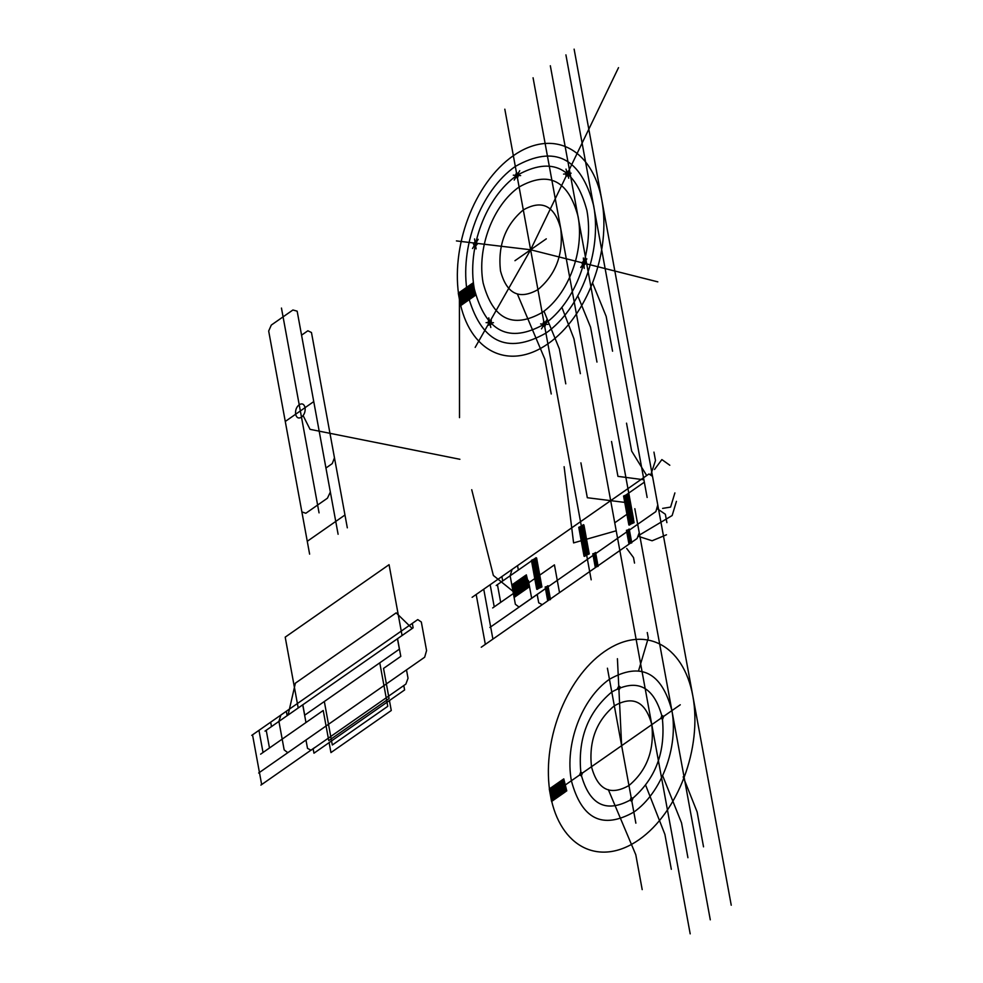 <?xml version="1.0" encoding="UTF-8"?>
<svg xmlns="http://www.w3.org/2000/svg" width="983" height="983" viewBox="0 0 983 983"><rect width="100%" height="100%" fill="white"/><g stroke="black" fill="none" stroke-linecap="round" stroke-linejoin="round"><path stroke-width="1.47" d="M525.856 589.284L522.87 577.254M525.168 589.763L522.182 577.734M524.48 590.242L521.494 578.213M523.792 590.734L520.806 578.704M523.103 591.213L520.118 579.184M522.415 591.692L519.429 579.663M529.309 586.876L526.323 574.846M528.621 587.355L525.635 575.338M527.932 587.846L524.947 575.817M527.244 588.326L524.258 576.296M526.556 588.805L523.57 576.775M521.727 592.171L518.741 580.142M521.039 592.651L518.053 580.621M520.339 593.13L517.353 581.1M519.651 593.609L516.665 581.592M518.963 594.101L515.977 582.071M518.274 594.58L515.289 582.55M517.586 595.059L514.601 583.03M516.898 595.538L513.912 583.509M516.21 596.017L513.224 583.988M515.51 596.497L512.536 584.48M514.822 596.988L511.836 584.959L525.241 575.608L527.539 588.117L514.134 597.467L511.836 584.959M472.307 297.505L469.321 285.475M471.619 297.984L468.633 285.955M470.931 298.463L467.945 286.434M470.243 298.955L467.257 286.925M469.555 299.434L466.569 287.405M468.866 299.913L465.881 287.884M475.76 295.097L472.774 283.067M475.072 295.576L472.086 283.559M474.384 296.067L471.398 284.038M473.695 296.547L470.71 284.517M472.995 297.026L470.009 284.996M468.166 300.393L465.18 288.363M467.478 300.872L464.492 288.842M466.79 301.351L463.804 289.321M466.102 301.83L463.116 289.813M465.414 302.322L462.428 290.292M464.726 302.801L461.74 290.771M464.037 303.28L461.052 291.251M463.349 303.759L460.363 291.73M462.649 304.238L459.663 292.209M461.961 304.718L458.975 292.688M461.273 305.209L458.287 293.18L471.693 283.829L473.99 296.338L460.585 305.688L458.287 293.18M563.308 793.306L560.322 781.276M562.62 793.785L559.634 781.755M561.932 794.264L558.946 782.235M561.232 794.743L558.246 782.714M560.543 795.235L557.558 783.205M559.855 795.714L556.87 783.684M566.761 790.897L563.775 778.868M566.061 791.376L563.075 779.347M565.372 791.856L562.387 779.838M564.684 792.347L561.698 780.318M563.996 792.826L561.01 780.797M559.167 796.193L556.181 784.164M558.479 796.672L555.493 784.643M557.791 797.152L554.805 785.122M557.103 797.631L554.117 785.601M556.415 798.11L553.429 786.093M555.714 798.601L552.729 786.572M555.026 799.081L552.041 787.051M554.338 799.56L551.352 787.53M553.65 800.039L550.664 788.01M552.962 800.518L549.976 788.489M552.274 800.998L549.288 788.968L562.681 779.63L564.979 792.138L551.574 801.489L549.288 788.98M592.786 553.785L595.686 553.122M592.896 554.387L595.796 553.724M593.007 554.99L595.907 554.326M593.118 555.592L596.017 554.928M593.228 556.194L596.128 555.53M593.339 556.796L596.239 556.132M593.449 557.398L596.349 556.734M593.56 558L596.46 557.336M593.671 558.602L596.57 557.939M593.781 559.204L596.681 558.541M593.892 559.806L596.792 559.143M594.002 560.408L596.902 559.745M594.113 561.01L597.013 560.347M594.224 561.612L597.123 560.949M594.334 562.215L597.234 561.551M594.445 562.817L597.345 562.153M594.555 563.419L597.455 562.755M594.666 564.021L597.566 563.357M594.776 564.623L597.676 563.959M594.887 565.225L597.787 564.561M594.998 565.827L597.897 565.164M595.108 566.429L598.008 565.766L595.329 567.646L592.896 554.363L595.575 552.495L598.008 565.778M595.219 567.031L598.119 566.368M626.441 530.316L629.341 529.653M626.552 530.918L629.452 530.255M626.663 531.52L629.562 530.857M626.773 532.122L629.673 531.459M626.884 532.725L629.784 532.061M626.994 533.327L629.894 532.663M627.105 533.929L630.005 533.265M627.215 534.531L630.115 533.867M627.326 535.133L630.226 534.469M627.437 535.735L630.336 535.071M627.547 536.337L630.447 535.674M627.645 536.939L630.558 536.276M627.756 537.541L630.668 536.878M627.867 538.143L630.779 537.48M627.977 538.745L630.889 538.082M628.088 539.348L631 538.684M628.198 539.95L631.111 539.274M628.309 540.552L631.221 539.876M628.42 541.154L631.332 540.478M628.53 541.756L631.442 541.08M628.641 542.358L631.553 541.682M628.751 542.96L631.664 542.284L628.985 544.177L626.54 530.894L629.218 529.026L631.664 542.309M628.862 543.562L631.762 542.886M624.77 502.682L630.017 500.384L624.77 502.682M624.881 503.284L630.128 500.986M624.991 503.886L630.238 501.588M625.102 504.488L630.349 502.19M625.213 505.09L630.459 502.792M625.323 505.692L630.57 503.394M625.434 506.294L630.681 503.984M625.544 506.896L630.791 504.586M625.655 507.498L630.902 505.188M625.766 508.1L631.012 505.79M625.876 508.702L631.123 506.392M625.987 509.305L631.233 506.995M626.097 509.907L631.344 507.597M626.208 510.509L631.455 508.199M626.318 511.111L631.565 508.801M626.429 511.713L631.676 509.403M626.54 512.315L631.786 510.005M626.65 512.917L631.897 510.607M626.761 513.519L632.008 511.209M626.859 514.109L632.118 511.811M626.97 514.711L632.229 512.413M627.08 515.313L632.339 513.015M627.191 515.915L632.438 513.617L627.191 515.915M623.554 496.059L628.801 493.761M623.664 496.661L628.911 494.363M623.775 497.263L629.022 494.965M623.886 497.865L629.132 495.567M623.996 498.467L629.243 496.169M624.107 499.069L629.353 496.771M624.217 499.671L629.464 497.373M624.328 500.273L629.575 497.976M624.438 500.875L629.685 498.578M624.549 501.477L629.796 499.18M624.66 502.08L629.906 499.782M628.407 522.538L633.654 520.24L628.407 522.538M628.518 523.14L633.765 520.843M628.629 523.742L633.875 521.445M628.739 524.344L633.986 522.047M628.85 524.947L634.096 522.649M627.301 516.517L632.548 514.22M627.412 517.119L632.659 514.822M627.523 517.722L632.769 515.424M627.633 518.324L632.88 516.026M627.744 518.926L632.991 516.628M627.854 519.528L633.101 517.23M627.965 520.13L633.212 517.832M628.076 520.732L633.322 518.434M628.186 521.334L633.433 519.036M628.297 521.936L633.543 519.638M629.353 525.106L624.07 496.329L628.26 493.405L633.543 522.182L629.353 525.106M579.945 533.953L585.192 531.643L579.945 533.953M580.056 534.555L585.303 532.245M580.167 535.157L585.413 532.847M580.277 535.76L585.524 533.45M580.388 536.362L585.635 534.052M580.498 536.951L585.745 534.654M580.609 537.554L585.856 535.256M580.72 538.156L585.966 535.858M580.818 538.758L586.077 536.46M580.928 539.36L586.187 537.062M581.039 539.962L586.298 537.664M581.15 540.564L586.396 538.266M581.26 541.166L586.507 538.868M581.371 541.768L586.618 539.47M581.481 542.37L586.728 540.072M581.592 542.972L586.839 540.675M581.703 543.574L586.949 541.277M581.813 544.177L587.06 541.879M581.924 544.779L587.17 542.481M582.034 545.381L587.281 543.083M582.145 545.983L587.392 543.685M582.255 546.585L587.502 544.287M582.366 547.187L587.613 544.889L582.366 547.187M578.729 527.33L583.976 525.033M578.84 527.932L584.086 525.635M578.95 528.535L584.197 526.237M579.061 529.137L584.307 526.827M579.171 529.739L584.418 527.429M579.282 530.341L584.529 528.031M579.392 530.943L584.639 528.633M579.503 531.545L584.75 529.235M579.614 532.147L584.86 529.837M579.724 532.749L584.971 530.439M579.835 533.351L585.082 531.041M583.583 553.81L588.829 551.512L583.583 553.81M583.693 554.412L588.94 552.114M583.804 555.014L589.05 552.704M583.914 555.616L589.161 553.306M584.025 556.218L589.272 553.908M582.477 547.789L587.723 545.491M582.587 548.391L587.834 546.093M582.698 548.993L587.945 546.695M582.808 549.595L588.055 547.298M582.919 550.197L588.166 547.9M583.03 550.799L588.276 548.502M583.14 551.402L588.387 549.104M583.251 552.004L588.498 549.706M583.361 552.606L588.608 550.308M583.472 553.208L588.719 550.91M584.529 556.378L579.245 527.601L583.435 524.676L588.719 553.454L584.529 556.378M532.614 566.958L537.861 564.66L532.614 566.958M532.725 567.56L537.971 565.262M532.835 568.162L538.082 565.864M532.946 568.764L538.192 566.466M533.056 569.366L538.303 567.068M533.167 569.968L538.414 567.67M533.278 570.57L538.524 568.272M533.388 571.172L538.635 568.874M533.499 571.774L538.745 569.476M533.609 572.376L538.856 570.079M533.72 572.978L538.967 570.681M533.83 573.581L539.077 571.283M533.941 574.183L539.188 571.885M534.052 574.785L539.298 572.487M534.15 575.387L539.409 573.089M534.26 575.989L539.52 573.691M534.371 576.591L539.63 574.293M534.482 577.193L539.728 574.895M534.592 577.795L539.839 575.497M534.703 578.397L539.95 576.099M534.813 578.999L540.06 576.702M534.924 579.601L540.171 577.304M535.035 580.203L540.281 577.906L535.035 580.203M531.398 560.347L536.644 558.037M531.508 560.949L536.755 558.639M531.619 561.551L536.865 559.241M531.729 562.153L536.976 559.843M531.84 562.755L537.087 560.445M531.95 563.357L537.197 561.047M532.061 563.959L537.308 561.649M532.172 564.561L537.418 562.251M532.282 565.164L537.529 562.854M532.393 565.753L537.64 563.456M532.503 566.355L537.75 564.058M536.251 586.826L541.498 584.516L536.251 586.826M536.362 587.429L541.608 585.118M536.472 588.031L541.719 585.721M536.583 588.633L541.83 586.323M536.693 589.235L541.94 586.925M535.145 580.806L540.392 578.508M535.256 581.408L540.503 579.11M535.366 582.01L540.613 579.712M535.477 582.612L540.724 580.314M535.588 583.214L540.834 580.916M535.698 583.816L540.945 581.506M535.809 584.418L541.055 582.108M535.919 585.02L541.166 582.71M536.03 585.622L541.277 583.312M536.14 586.224L541.387 583.914M537.197 589.395L531.914 560.605L536.104 557.693L541.387 586.47L537.197 589.395M545.172 586.998L548.084 586.335M545.282 587.576L547.961 585.708L550.406 598.991L547.728 600.859L545.282 587.576L548.195 586.937M545.393 588.203L548.305 587.539M545.504 588.805L548.416 588.141M545.614 589.407L548.526 588.743M545.725 590.009L548.637 589.345M545.835 590.611L548.747 589.947M545.946 591.213L548.858 590.55M546.057 591.815L548.969 591.139M546.167 592.417L549.067 591.741M546.278 593.019L549.178 592.344M546.388 593.621L549.288 592.946M546.499 594.224L549.399 593.548M546.609 594.826L549.509 594.15M546.72 595.415L549.62 594.752M546.831 596.017L549.73 595.354M546.941 596.62L549.841 595.956M547.052 597.222L549.952 596.558M547.162 597.824L550.062 597.16M547.273 598.426L550.173 597.762M547.384 599.028L550.283 598.364M547.494 599.63L550.394 598.966M547.605 600.232L550.505 599.569M666.486 534.777L652.11 540.773L637.955 536.202M656.779 508.408L665.356 514.244L666.892 522.637M650.672 475.133L655.489 460.511L653.953 452.119M676.439 501.355L672.151 515.534L640.597 534.359M674.891 492.913L670.603 507.093L662.628 508.395M669.804 465.242L661.878 459.577L654.506 469.481M620.433 687.264L619.069 689.943L617.508 688.567L618.885 685.901L620.433 687.264M563.591 174.114L571.135 173.18M566.011 169.088L568.715 178.206M584.234 268.384L583.349 257.988M580.72 267.487L586.863 258.873M580.277 262.301L587.306 264.071M585.696 263.665L582.968 266.147L581.899 262.707L584.615 260.212L585.696 263.665M493.491 322.707L486.094 322.633M490.812 327.499L488.772 317.841M491.242 320.077L491.267 324.193L488.342 325.262L488.318 321.158L491.242 320.077M475.182 347.392L530.623 249.768L456.419 240.909M487.027 326.528L492.446 316.981M476.128 248.908L474.556 238.93M472.491 248.527L478.193 239.311M477.308 244.128L474.691 246.917L473.376 243.71L475.981 240.921L477.308 244.128M544.275 324.169C509.182 343.841 485.872 332.131 474.334 289.039C466.79 247.949 485.885 197.067 516.972 175.379C552.053 155.707 575.374 167.417 586.912 210.509C594.457 251.599 575.362 302.481 544.275 324.169M344.959 515.006L307.261 541.301M294.642 472.504L309.62 554.129M323.124 452.635L338.103 534.26M332.34 446.208L347.318 527.834M281.457 308.06L319.057 512.868M459.897 459.282L310.038 429.338L303.083 415.526M285.279 421.461L313.749 401.605M301.498 417.21C298.549 418.856 296.583 417.873 295.613 414.248C295.195 410.255 296.387 407.06 299.201 404.689C302.15 403.042 304.116 404.025 305.086 407.65C305.516 411.644 304.312 414.838 301.498 417.21M471.729 489.718L493.355 575.448L512.979 591.274M459.417 299.446C449.882 247.47 474.027 183.108 513.347 155.683C552.679 128.257 592.282 148.138 601.829 200.114C611.365 252.078 587.22 316.44 547.887 343.866C508.567 371.304 468.952 351.41 459.417 299.446L459.503 417.64M662.591 775.55L681.526 822.832L687.928 857.717M528.399 580.523L531.68 598.401M252.533 734.829L261.662 784.569M289.85 713.781L265.017 731.106M314.781 747.51L260.888 785.11M312.569 735.419L258.664 773.007M309.719 719.912L260.618 754.17M285.66 711.729L251.759 735.37M270.681 722.173L271.492 726.584M266.221 730.271L269.465 747.916M258.959 730.344L263.014 752.413M330.952 752.585L329.121 742.62L389.44 700.547L391.271 710.512L330.952 752.585M313.958 753.199L313.147 748.763L403.792 685.544L404.603 689.968L313.958 753.199M332.303 745.016L324.329 701.518L379.782 662.837L387.757 706.335L332.303 745.016M295.392 683.16L288.068 715.059L412.209 628.469L396.174 612.864L295.392 683.16M302.813 704.786L304.718 715.182L399.381 649.161L397.464 638.753L302.813 704.786M298.205 707.993L285.205 637.144L389.071 564.684L402.072 635.534L298.205 707.993M383.542 668.415L400.794 656.386L397.55 638.667L413.13 627.805L412.319 623.382L286.323 711.262L287.147 715.685L302.727 704.811L305.971 722.53L323.223 710.488L328.764 740.629L389.071 698.557L383.542 668.415M307.507 748.37L305.971 740.015L406.495 669.89L408.031 678.258L405.881 684.082L311.058 750.226L307.507 748.37M284.161 749.894L278.914 721.338L280.892 715.046L417.75 619.585L421.326 622.006L426.573 650.586L424.656 657.222L287.798 752.683L284.161 749.894M621.637 745.679L617.422 658.696M616.218 530.783L573.593 542.899L564.119 466.692M630.607 503.124L587.318 497.73L580.904 462.846M646.703 475.539L631.651 451.086L626.527 423.157M643.89 479.765L617.938 476.362L611.537 441.478M683.173 776.853L697.131 811.958L703.533 846.842M638.692 670.381L648.276 638.028L647.269 632.524M626.712 548.453L633.519 557.582L634.526 563.087M645.684 785.282L664.913 834.42L671.328 869.304M608.33 789.632L635.792 854.731L642.194 889.615M592.528 282.883L606.155 316.317L612.556 351.201M577.734 295.711L590.562 327.192L596.964 362.076M561.871 307.274L573.949 338.779L580.351 373.663M543.943 311.107L559.376 348.953L565.778 383.837M517.365 293.991L544.828 359.09L551.23 393.986M546.29 238.844L514.957 260.704M631.836 801.256L630.066 800.371L631.147 797.496L632.917 798.38L631.836 801.256M581.358 775.906L579.589 775.022L580.67 772.146L582.44 773.031L581.358 775.906M662.616 719.224L660.846 718.34L661.915 715.464L663.685 716.349L662.616 719.224M607.42 668.194L635.866 823.176M680.273 704.786L563.001 786.584M631.491 799.376C606.167 813.58 589.345 805.126 581.014 774.026C577.328 739.683 587.588 712.343 611.782 691.995C637.107 677.791 653.941 686.245 662.259 717.344C665.946 751.688 655.686 779.028 631.491 799.376M633.826 812.105C602.493 829.677 581.678 819.22 571.381 780.748C564.647 744.057 581.69 698.63 609.448 679.265C640.781 661.694 661.596 672.151 671.905 710.623C678.626 747.313 661.584 792.74 633.826 812.105M628.948 785.54C610.148 796.083 597.664 789.804 591.483 766.715C588.743 741.231 596.362 720.932 614.326 705.831C633.126 695.288 645.61 701.567 651.79 724.643C654.531 750.14 646.912 770.439 628.948 785.54M574.121 49.15L731.241 905.22M634.834 508.69L710.291 919.83M533.069 77.78L690.189 933.85M550.333 65.75L633.47 518.754M565.913 54.876L647.146 497.472M657.824 281.863L530.623 249.78L618.516 67.655M504.82 109.187L591.188 579.823M483.747 589.21L492.901 639.097M476.177 594.482L485.319 644.295M521.064 568.162L496.231 585.487M546.02 602.051L481.265 647.219M543.783 589.874L489.89 627.461M540.92 574.293L492.68 607.949M514.895 567.474L472.11 597.32M501.895 576.542L502.706 580.965M497.435 584.639L500.666 602.296M490.173 584.725L494.216 606.794M614.744 522.796L632.008 510.767L628.751 493.048L644.332 482.186L643.521 477.75L517.537 565.63L518.348 570.066L533.929 559.192L537.185 576.91L554.437 564.869L559.524 592.626L619.843 550.554L614.744 522.796M538.721 602.8L537.173 594.396L637.697 524.271L639.245 532.688L637.095 538.512L542.272 604.668L538.721 602.8M515.362 604.275L510.128 575.719L512.094 569.427L648.964 473.966L652.528 476.386L657.774 504.967L655.87 511.602L519.012 607.064L515.362 604.275M537.934 289.629C519.135 300.171 506.65 293.892 500.47 270.804C497.73 245.32 505.348 225.021 523.312 209.92C542.1 199.377 554.596 205.656 560.777 228.744C563.517 254.228 555.899 274.527 537.934 289.629M569.685 168.843L564.832 178.906M472.282 242.801L479.532 243.661M514.195 180.086L519.737 170.686M513.298 175.171L520.646 175.588M541.51 328.863L547.039 319.463M540.601 323.948L547.949 324.378M543.378 319.254L545.172 329.084M516.112 170.686L517.906 180.516M544.766 326.823L542.26 325.57L543.783 321.502L546.29 322.756L544.766 326.823M566.048 176.362L565.766 172.369L568.678 170.931L568.96 174.925L566.048 176.362M517.451 178.046L514.957 176.78L516.48 172.725L518.975 173.979L517.451 178.046M542.137 312.545C512.536 329.145 492.864 319.266 483.12 282.907C476.767 248.244 492.864 205.312 519.098 187.003C548.711 170.403 568.383 180.282 578.115 216.641C584.48 251.316 568.371 294.249 542.137 312.545M545.921 333.126C506.601 355.182 480.478 342.059 467.539 293.77C459.098 247.741 480.49 190.714 515.325 166.422C554.645 144.366 580.769 157.489 593.695 205.779C602.149 251.808 580.756 308.834 545.921 333.126M638.913 839.801C599.581 867.227 559.978 847.346 550.443 795.37C540.908 743.406 565.053 679.044 604.373 651.618C643.693 624.18 683.308 644.074 692.843 696.038C702.378 748.014 678.233 812.376 638.913 839.801M332.242 463.62L325.951 468.019L301.56 335.178L307.863 330.779L311.464 332.512L334.466 457.832L332.242 463.62M327.437 498.197L305.836 513.261L301.867 511.897L268.678 331.038L271.296 325.078L292.922 309.989L297.161 311.169L330.349 492.028L327.437 498.197"/></g></svg>
